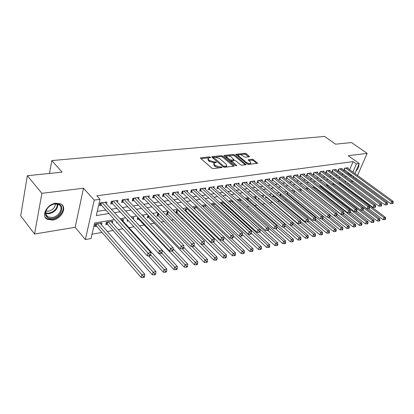 <?xml version="1.0" encoding="UTF-8"?>
<svg xmlns="http://www.w3.org/2000/svg" width="414" height="414" viewBox="0 0 414 414"><rect width="100%" height="100%" fill="white"/><g stroke="black" fill="none" stroke-linecap="round" stroke-linejoin="round"><path stroke-width="0.62" d="M210.462 157.196L209.468 156.89L200.857 157.765L200.5 157.905L200.645 158.386L211.844 168.146L213.303 168.601L222.168 167.489L221.045 166.821L219.943 166.951L215.337 165.507L214.395 164.694L213.888 163.121L216.315 162.464L216.206 162.122L214.105 161.931L209.536 160.503L208.609 159.701L208.123 158.174L210.566 157.532L210.462 157.196M55.843 203.196C47.036 204.004 40.65 216.144 47.279 219.316L52.578 220.088C61.308 219.104 67.534 207.212 60.92 203.978L55.843 203.196M249.166 156.813L249.456 156.699L249.275 156.233L246.154 153.708L244.814 153.283L235.804 154.293L247.215 164.001L248.597 164.436L257.586 163.292L253.549 159.69L252.193 159.266L248.198 159.794L250.284 161.827L250.775 163.121C249.621 163.721 248.136 163.442 246.314 162.283L238.914 156.202L238.448 154.96C239.602 154.37 241.083 154.645 242.883 155.783L244.11 156.782L245.466 157.211L249.166 156.813M349.623 169.74L353.095 161.615L356.387 163.96L359.243 163.566L354.907 173.58M27.34 175.702L41.886 193.322L34.564 234.019L20.7 215.854L27.34 175.702L62.1 172.146L51.812 160.575L324.612 136.429L335.573 144.181L351.517 142.551L367.151 153.366L348.179 155.7L359.243 163.566M34.564 234.019L75.151 227.307L83.504 188.21L41.886 193.322M83.504 188.21L94.226 200.117L100.033 199.32L96.312 215.534L108.975 213.557M353.095 161.615L96.824 195.796L100.033 199.32M222.799 156.109L221.407 155.669L212.128 156.616L211.787 156.751L211.942 157.222L223.162 166.821L224.595 167.266L233.889 166.169L234.2 166.045L234.029 165.548L222.799 156.109L222.509 157.009L221.117 156.575L215.735 157.129M224.31 155.374L233.294 154.458L234.66 154.888L246.082 164.648L241.962 165.217L240.565 164.782L235.964 160.953L234.578 160.518L231.695 160.927L236.658 165.419L236.777 165.766L235.576 165.548L224.15 155.969L223.99 155.498L224.31 155.374L224.124 155.943M355.797 179.417L356.221 178.439M357.515 175.474L367.151 153.366M287.073 194.238L287.823 194.114M280.475 193.566L279.75 195.47L280.966 195.263M273.323 195.072L272.733 196.65L273.97 196.443M266.021 196.624L265.565 197.856L266.833 197.644M258.564 198.228L258.253 199.087L259.35 198.901M250.951 199.879L250.786 200.34L251.37 200.241M185.726 211.285L186.476 211.161M175.903 212.941L177.42 212.682M168.627 211.89L167.199 212.123L166.506 214.519L168.151 214.245M158.526 213.562L157.662 213.702L156.984 216.124L158.666 215.839M148.16 215.275L147.229 217.764L148.952 217.474M137.8 217.319L137.236 219.446L139 219.146M127.388 219.663L127 221.164L128.537 220.905M116.712 222.111L116.51 222.929L117.328 222.794M112.396 223.006L112.856 221.112L106.362 222.189L105.751 224.74L107.656 224.419M106.46 203.9L106.915 201.98L100.172 202.938L99.557 205.613L101.528 205.328M117.472 202.244L117.923 200.417L111.35 201.349L110.719 203.993L112.644 203.714M128.211 200.64L128.656 198.891L122.249 199.802L121.597 202.415L123.475 202.141M138.68 199.072L139.12 197.4L132.873 198.29L132.206 200.878L134.038 200.609M148.895 197.55L149.325 195.951L143.234 196.821L142.556 199.377L144.341 199.118M158.862 196.07L159.286 194.539L153.34 195.382L152.647 197.913L154.391 197.659M168.591 194.627L169.01 193.157L163.204 193.98L162.5 196.479L164.203 196.236M178.087 193.219L178.501 191.806L172.835 192.613L172.12 195.087L173.776 194.844M187.361 191.848L187.77 190.492L182.232 191.278L181.508 193.726L183.128 193.488M196.422 190.507L196.826 189.203L191.418 189.969L190.683 192.391L192.267 192.163M205.277 189.203L205.67 187.946L200.386 188.696L199.646 191.092L201.188 190.87M213.929 187.925L214.323 186.719L209.153 187.449L208.402 189.824L209.914 189.602M222.39 186.683L222.773 185.513L217.723 186.233L216.962 188.582L218.442 188.365M230.665 185.467L231.043 184.339L226.106 185.042L225.335 187.366L226.779 187.154M238.759 184.277L239.132 183.19L234.298 183.878L233.522 186.176L234.935 185.974M246.677 183.117L247.039 182.067L242.314 182.74L241.533 185.017L242.914 184.815M254.424 181.984L254.786 180.965L250.159 181.622L249.368 183.878L250.724 183.681M262.01 180.871L262.362 179.888L257.834 180.535L257.042 182.765L258.367 182.574M269.436 179.79L269.783 178.838L265.348 179.464L264.551 181.679L265.85 181.487M276.707 178.724L277.049 177.803L272.707 178.418L271.905 180.613L273.173 180.426M283.828 177.689L284.164 176.794L279.916 177.394L279.103 179.567L280.35 179.386M290.809 176.669L291.14 175.8L286.969 176.395L286.157 178.543L287.378 178.367M297.645 175.671L297.971 174.832L293.888 175.412L293.071 177.539L294.266 177.368M304.347 174.698L304.668 173.88L300.667 174.449L299.845 176.555L301.014 176.385M310.914 173.74L311.23 172.943L307.307 173.502L306.484 175.593L307.633 175.427M317.357 172.804L317.667 172.033L313.822 172.576L312.994 174.651L314.117 174.485M323.67 171.888L323.981 171.132L320.208 171.67L319.375 173.725L320.483 173.564M329.87 170.987L330.17 170.252L326.47 170.78L325.637 172.814L326.718 172.659M335.945 170.102L336.24 169.393L332.613 169.906L331.78 171.924L332.84 171.769M341.912 169.238L342.202 168.545L338.642 169.052L337.803 171.049L338.849 170.899M97.274 211.347L105.803 210.053M111.325 209.22L116.945 208.371M122.42 207.543L127.802 206.726M133.236 205.903L138.385 205.127M143.777 204.309L148.709 203.564M154.055 202.756L158.774 202.042M164.084 201.24L168.601 200.557M173.87 199.76L178.191 199.103M183.418 198.316L187.558 197.69M192.743 196.904L196.702 196.303M201.846 195.527L205.634 194.953M210.742 194.182L214.364 193.633M219.436 192.867L222.898 192.344M227.928 191.584L231.24 191.082M236.234 190.326L239.401 189.845M244.353 189.1L247.381 188.639M252.297 187.894L255.19 187.459M260.07 186.719L262.828 186.305M267.672 185.57L270.311 185.172M275.119 184.442L277.634 184.064M282.405 183.34L284.806 182.978M289.541 182.263L291.829 181.917M296.533 181.208L298.711 180.877M303.384 180.168L305.454 179.857M310.091 179.153L312.068 178.858M316.669 178.16L318.547 177.875M323.117 177.187L324.902 176.913M329.44 176.229L331.133 175.971M335.64 175.293L337.244 175.05M341.721 174.372L343.242 174.139M347.682 173.471L348.36 172.695M347.765 168.389L348.05 167.711L344.557 168.208L343.718 170.19L344.738 170.045M92.032 234.195L102.025 232.43M107.298 231.504L113.038 230.489M118.275 229.568L122.741 228.776M128.971 227.679L133.981 226.794M139.502 225.821L144.47 224.947M150.401 223.902L154.443 223.187M161.015 222.028L164.177 221.469M171.365 220.201L173.683 219.793M181.446 218.426L182.962 218.157M191.278 216.693L192.034 216.558M222.83 211.124L223.162 211.068M231.079 209.67L231.907 209.525M239.147 208.247L240.456 208.019M247.039 206.855L248.809 206.545M254.765 205.494L256.97 205.106M262.326 204.159L264.95 203.698M269.866 202.834L272.428 202.379M277.628 201.463L279.564 201.121M285.225 200.122L286.555 199.89M292.651 198.813L293.407 198.679M342.932 185.384L343.108 184.975M101.513 224.9L101.979 222.913L95.318 224.015L94.723 226.598L96.674 226.267M123.01 221.169L123.47 219.358L120.971 219.772M133.391 219.285L133.82 217.645L132.123 217.924M143.684 216.858L143.922 215.973L142.99 216.129M175.836 212.874L176.514 210.586L178.486 210.26M185.125 210.705L185.617 209.08L188.101 208.666M194.202 208.62L194.513 207.605L197.488 207.114M203.072 206.617L203.212 206.167L206.653 205.598M215.601 204.118L211.808 204.749M216.331 205.147L216.418 204.873M224.347 202.674L220.719 203.274M224.548 203.745L224.776 203.062M232.885 201.261L229.418 201.835M232.585 202.379L232.947 201.313M240.451 201.044L240.829 199.946L237.921 200.428M248.152 199.734L248.524 198.673L246.232 199.056M255.692 198.451L256.059 197.426L254.356 197.711M263.118 197.095L263.439 196.21L262.295 196.396M270.497 195.475L270.668 195.015L270.068 195.113M286.757 193.985L287.611 192.21M293.661 192.458L294.178 191.123L294.773 191.025M300.419 190.973L300.792 190.031L301.79 189.866M307.297 188.955L307.059 189.545L307.281 188.955L308.658 188.727M313.548 188.137L315.39 187.614M321.983 186.528L320.017 186.854M328.447 185.456L326.574 185.767M334.781 184.411L333.001 184.701M340.991 183.381L339.304 183.661M341.115 184.018L341.286 183.604M51.812 160.575L49.457 173.44M351.512 181.611L353.028 181.363M114.512 219.684L94.609 222.949L91.033 238.531L85.362 239.556L94.226 200.117M75.151 227.307L85.362 239.556M353.623 176.545L353.204 177.513M351.9 180.53L351.45 181.565M350.12 184.634L349.639 185.741M348.288 188.862L348.107 189.276M350.922 175.841L351.6 175.065M352.878 172.105L356.387 163.96M114.502 212.698L120.132 211.818M125.618 210.964L131.005 210.121M136.449 209.277L141.609 208.47M147.006 207.631L151.943 206.86M157.299 206.027L162.024 205.287M167.339 204.459L171.862 203.755M177.135 202.932L181.461 202.26M186.693 201.442L190.833 200.795M196.024 199.988L199.983 199.372M205.132 198.57L208.925 197.98M214.033 197.183L217.655 196.614M222.727 195.827L226.194 195.284M231.224 194.502L234.536 193.985M239.53 193.209L242.697 192.712M247.655 191.941L250.682 191.47M255.598 190.704L258.486 190.254M263.366 189.493L266.13 189.058M270.973 188.308L273.607 187.894M278.415 187.144L280.925 186.755M285.701 186.01L288.097 185.638M292.833 184.898L295.12 184.541M299.819 183.811L301.997 183.469M306.665 182.745L308.735 182.419M313.372 181.699L315.344 181.389M319.939 180.675L321.818 180.38M326.382 179.671L328.162 179.391M332.701 178.682L334.388 178.418M338.89 177.72L340.494 177.466M344.965 176.773L346.487 176.535M346.156 181.684L344.557 181.948M340.065 182.683L338.378 182.962M333.85 183.702L332.069 183.997M327.51 184.742L325.642 185.048M321.047 185.803L319.08 186.124M314.454 186.885L312.384 187.226M307.721 187.987L305.548 188.344M300.849 189.115L298.566 189.493M293.836 190.269L291.44 190.657M286.674 191.444L284.159 191.853M279.357 192.645L276.723 193.074M271.879 193.866L269.121 194.321M264.241 195.123L261.353 195.594M256.437 196.402L253.409 196.898M248.457 197.711L245.29 198.228M240.291 199.051L236.979 199.595M231.943 200.417L228.476 200.987M223.405 201.82L219.777 202.415M214.664 203.253L210.871 203.874M205.711 204.723L201.747 205.375M196.552 206.224L192.406 206.907M187.169 207.766L182.833 208.475M177.554 209.344L173.021 210.084M167.696 210.959L162.966 211.735M157.594 212.615L152.647 213.427M147.239 214.312L142.064 215.161M136.61 216.056L131.207 216.946M125.706 217.847L120.06 218.773M346.12 187.78L346.301 187.371M347.641 184.251L348.117 183.143M348.05 173.414L351.289 175.784M355.833 171.443C358.017 168.907 359.052 166.526 358.928 164.296M207.952 158.717L208.325 160.627L208.609 159.701M214.468 162.785L209.246 161.429L208.325 160.627M213.717 163.675L214.1 165.626L214.395 164.694M219.208 167.903L215.042 166.438L214.1 165.626M208.625 157.863L200.956 158.655M233.449 166.221L222.509 157.009M225.444 167.168L225.733 166.273L226.774 165.848L226.241 164.265L219.508 158.552L215.011 157.139L212.258 157.491M213.624 157.351L223.581 166.092L225.733 166.273M213.588 157.47L213.303 158.386M225.811 167.127L226.649 166.237M224.466 156.228L227.172 155.949M228.026 155.861L233.004 155.348L233.294 154.458M245.316 164.824L234.365 155.778L233.004 155.348M231.643 161.082L231.348 162.003M231.255 157.035C229.423 155.871 227.912 155.597 226.712 156.213L227.157 157.47L229.744 159.633L231.136 160.073L234.013 159.664L231.255 157.035M226.582 156.621L226.411 157.863M229.941 160.818L230.841 160.974L231.136 160.073M231.762 160.875L230.841 160.974M238.324 155.343L238.117 156.518M246.879 163.721L249.321 164.353M250.009 164.27L250.599 163.628M256.809 163.468L253.244 160.575L251.888 160.151L248.674 160.508M248.669 156.865L245.859 154.582L244.514 154.163L239.882 154.639M238.759 154.753L236.285 155.012M95.096 224.988L96.183 225.702L141.138 277.499L141.888 274.839L144.729 274.171L100.048 223.234M97.269 223.689L143.451 276.511L143.151 277.571L144.284 277.302L144.589 276.236L143.451 276.511M144.729 274.171L144.589 276.236M143.151 277.571L141.138 277.499M101.492 202.751L101.021 204.77L147.239 255.868L148.021 253.104L102.149 202.658M149.614 254.812L149.299 255.919L150.448 255.671L150.763 254.569L149.614 254.812L148.021 253.104L150.898 252.499L104.959 202.255M101.021 204.77L99.914 204.055M147.239 255.868L149.299 255.919M150.763 254.569L150.898 252.499M52.33 218.385C47.962 218.758 45.643 217.081 45.364 213.345C45.928 209.049 48.666 205.97 53.577 204.112L55.14 203.776C65.691 202.063 62.617 217.19 52.33 218.385M54.736 203.962L53.287 204.278C48.748 205.996 46.218 208.842 45.695 212.817C45.69 214.638 46.425 215.989 47.91 216.864L52.138 217.49C59.135 216.724 64.123 207.181 58.824 204.594L54.736 203.962M55.409 203.9C55.067 207.626 52.744 210.053 48.433 211.171L46.001 211.031M45.224 217.283L46.854 218.685L52.123 219.451C59.714 218.571 66.069 208.935 61.857 204.63M356.909 168.959L358.245 165.879M106.124 223.187L107.159 223.86L152.368 274.813L153.133 272.184L155.897 271.532L110.973 221.423M108.266 221.873L154.676 273.83L154.365 274.886L155.473 274.617L155.783 273.571L154.676 273.83M155.897 271.532L155.783 273.571M154.365 274.886L152.368 274.813M148.522 255.899L163.297 272.2L164.084 269.602L166.775 268.965L121.633 219.663M150.675 254.884L165.6 271.227L165.284 272.267L166.361 272.008L166.676 270.973L165.6 271.227M166.775 268.965L166.676 270.973M165.284 272.267L163.297 272.2M158.94 253.44L173.942 269.659L174.739 267.087L177.358 266.466L162.19 250.227M161.791 253.156L176.235 268.691L175.914 269.721L176.964 269.467L177.28 268.443L176.235 268.691M177.358 266.466L177.28 268.443M175.914 269.721L173.942 269.659M137.608 218.038L184.308 267.18L185.12 264.639L187.671 264.034L173.145 248.783M172.188 250.993L186.59 266.223L186.269 267.237L187.288 266.994L187.614 265.979L186.59 266.223M187.671 264.034L187.614 265.979M186.269 267.237L184.308 267.18M112.613 201.168L112.132 203.165L158.603 253.43L159.4 250.703L113.276 201.075M160.968 252.385L160.648 253.477L161.765 253.239L162.086 252.147L160.968 252.385L159.4 250.703L162.195 250.108L116.013 200.686M112.132 203.165L111.076 202.493M158.603 253.43L160.648 253.477M162.086 252.147L162.195 250.108M123.455 199.631L122.963 201.602L169.657 251.06L170.464 248.364L124.128 199.532M172.012 250.025L171.686 251.101L172.773 250.868L173.099 249.792L172.012 250.025L170.464 248.364L173.187 247.789L126.793 199.155M122.963 201.602L121.959 200.966M169.657 251.06L171.686 251.101M173.099 249.792L173.187 247.789M134.022 198.125L133.52 200.076L180.411 248.752L181.239 246.087L134.705 198.032M182.76 247.727L182.429 248.793L183.485 248.566L183.816 247.5L182.76 247.727L181.239 246.087L183.883 245.528L137.308 197.659M133.52 200.076L132.568 199.476M180.411 248.752L182.429 248.793M183.816 247.5L183.883 245.528M144.336 196.66L143.824 198.591L190.88 246.506L191.718 243.872L145.019 196.562M193.219 245.486L192.883 246.542L193.912 246.32L194.249 245.269L193.219 245.486L191.718 243.872L194.295 243.323L147.56 196.205M143.824 198.591L142.913 198.016M190.88 246.506L192.883 246.542M194.249 245.269L194.295 243.323M147.601 216.403L194.409 264.769L195.232 262.248L197.716 261.664L183.821 247.344M182.227 248.788L196.681 263.816L196.355 264.82L197.349 264.582L197.68 263.578L196.681 263.816M197.716 261.664L197.68 263.578M196.355 264.82L194.409 264.769M154.396 195.232L153.873 197.142L201.08 244.322L201.928 241.714L155.084 195.134M203.409 243.308L203.067 244.353L204.071 244.136L204.412 243.096L203.409 243.308L201.928 241.714L204.438 241.181L157.563 194.782M153.873 197.142L153.009 196.598M201.08 244.322L203.067 244.353M204.412 243.096L204.438 241.181M157.351 214.804L204.252 262.414L205.085 259.925L207.507 259.35L194.088 245.771M191.905 246.527L206.519 261.472L206.182 262.466L207.155 262.233L207.486 261.239L206.519 261.472M207.507 259.35L207.486 261.239M206.182 262.466L204.252 262.414M164.213 193.835L163.68 195.724L211.011 242.19L211.875 239.613L164.907 193.736M213.329 241.186L212.982 242.221L213.96 242.009L214.307 240.979L213.329 241.186L211.875 239.613L214.317 239.095L167.323 193.395M163.68 195.724L162.857 195.211M211.011 242.19L212.982 242.221M214.307 240.979L214.317 239.095M166.878 213.241L213.852 260.121L214.69 257.658L217.055 257.099L204.035 244.146M201.349 244.322L216.108 259.185L215.766 260.168L216.713 259.94L217.05 258.957L216.108 259.185M217.055 257.099L217.05 258.957M215.766 260.168L213.852 260.121M173.797 192.474L173.254 194.342L220.693 240.115L221.562 237.564L174.496 192.375M223.001 239.121L222.649 240.141L223.601 239.934L223.953 238.914L223.001 239.121L221.562 237.564L223.948 237.056L176.856 192.039M173.254 194.342L172.472 193.856M220.693 240.115L222.649 240.141M223.953 238.914L223.948 237.056M176.183 211.714L223.208 257.881L224.062 255.443L226.37 254.9L213.329 242.143M178.123 210.317L224.062 255.443L225.454 256.954L225.112 257.927L226.034 257.705L226.38 256.732L225.454 256.954M226.37 254.9L226.38 256.732M225.112 257.927L223.208 257.881M183.154 191.144L182.605 192.991L230.127 238.091L231.012 235.566L183.857 191.045M232.425 237.103L232.073 238.112L233.004 237.915L233.356 236.906L232.425 237.103L231.012 235.566L233.336 235.074L186.165 190.719M182.605 192.991L181.865 192.531M230.127 238.091L232.073 238.112M233.356 236.906L233.336 235.074M185.27 210.224L232.342 255.702L233.201 253.29L235.452 252.757L222.339 240.136M187.19 208.816L233.201 253.29L234.578 254.781L234.231 255.743L235.131 255.526L235.478 254.563L234.578 254.781M235.452 252.757L235.478 254.563M234.231 255.743L232.342 255.702M192.298 189.845L191.739 191.672L239.333 236.115L240.223 233.62L193.002 189.747M241.621 235.136L241.258 236.135L242.169 235.944L242.526 234.945L241.621 235.136L240.223 233.62L242.49 233.139L195.253 189.426M191.739 191.672L191.035 191.237M239.333 236.115L241.258 236.135M242.526 234.945L242.49 233.139M194.637 209.039L241.253 253.57L242.123 251.184L244.317 250.667L231.059 238.102M196.05 207.352L242.123 251.184L243.479 252.654L243.127 253.611L244.006 253.399L244.358 252.447L243.479 252.654M244.317 250.667L244.358 252.447M243.127 253.611L241.253 253.57M201.23 188.577L200.666 190.383L248.307 234.189L249.207 231.721L201.939 188.479M250.584 233.222L250.222 234.21L251.107 234.019L251.469 233.03L250.584 233.222L249.207 231.721L251.417 231.255L204.138 188.163M200.666 190.383L199.993 189.969M248.307 234.189L250.222 234.21M251.469 233.03L251.417 231.255M233.346 235.856L249.952 251.489L250.827 249.13L252.97 248.623L239.577 236.12M204.713 205.918L250.827 249.13L252.167 250.584L251.815 251.531L252.669 251.324L253.021 250.377L252.167 250.584M252.97 248.623L253.021 250.377M251.815 251.531L249.952 251.489M209.955 187.335L209.386 189.126L257.068 232.311L257.974 229.868L210.669 187.237M259.33 231.348L258.967 232.326L259.832 232.14L260.194 231.167L259.33 231.348L257.974 229.868L260.132 229.413L212.822 186.931M209.386 189.126L208.749 188.732M257.068 232.311L258.967 232.326M260.194 231.167L260.132 229.413M242.521 234.691L258.445 249.461L259.33 247.122L261.42 246.63L215.275 204.174M213.184 204.521L259.33 247.122L260.649 248.56L260.292 249.497L261.13 249.295L261.488 248.359L260.649 248.56M261.42 246.63L261.488 248.359M260.292 249.497L258.445 249.461M218.488 186.124L217.914 187.894L265.617 230.479L266.528 228.057L219.203 186.021M267.868 229.527L267.501 230.489L268.344 230.308L268.712 229.346L267.868 229.527L266.528 228.057L268.634 227.612L221.309 185.726M217.914 187.894L217.309 187.521M265.617 230.479L267.501 230.489M268.712 229.346L268.634 227.612M226.836 184.939L226.251 186.693L273.959 228.688L274.88 226.292L227.55 184.835M276.205 227.741L275.838 228.699L276.661 228.523L277.028 227.565L276.205 227.741L274.88 226.292L276.94 225.858L229.61 184.546M226.251 186.693L225.677 186.336M273.959 228.688L275.838 228.699M277.028 227.565L276.94 225.858M234.997 183.78L234.407 185.513L282.11 226.939L283.036 224.569L235.716 183.676M284.346 226.003L283.973 226.95L284.775 226.779L285.148 225.832L284.346 226.003L283.036 224.569L285.044 224.145L237.729 183.392M234.407 185.513L233.858 185.177M282.11 226.939L283.973 226.95M285.148 225.832L285.044 224.145M251.334 233.392L266.74 247.479L267.63 245.166L269.674 244.679L223.513 202.813M221.469 203.15L267.63 245.166L268.934 246.584L268.577 247.51L269.395 247.313L269.752 246.392L268.934 246.584M269.674 244.679L269.752 246.392M268.577 247.51L266.74 247.479M259.868 232.037L274.844 245.543L275.74 243.251L277.737 242.78L231.576 201.478M229.579 201.809L275.74 243.251L277.028 244.653L276.666 245.574L277.468 245.383L277.825 244.462L277.028 244.653M277.737 242.78L277.825 244.462M276.666 245.574L274.844 245.543M267.884 230.412L282.762 243.649L283.668 241.378L285.619 240.917L239.468 200.174M268.655 228.083L283.668 241.378L284.935 242.77L284.573 243.675L285.355 243.489L285.717 242.583L284.935 242.77M285.619 240.917L285.717 242.583M284.573 243.675L282.762 243.649M242.977 182.646L242.387 184.365L290.074 225.232L291.006 222.887L243.701 182.543M292.294 224.3L291.922 225.237L292.708 225.071L293.081 224.134L292.294 224.3L291.006 222.887L292.967 222.473L245.668 182.263M242.387 184.365L241.864 184.044M290.074 225.232L291.922 225.237M293.081 224.134L292.967 222.473M275.589 228.699L290.504 241.797L291.409 239.551L293.319 239.101L247.189 198.896M276.997 226.944L291.409 239.551L292.667 240.927L292.305 241.823L293.065 241.641L293.433 240.741L292.667 240.927M293.319 239.101L293.433 240.741M292.305 241.823L290.504 241.797M250.791 181.534L250.196 183.236L297.857 223.56L298.789 221.242L251.515 181.43M300.067 222.639L299.689 223.57L300.455 223.405L300.833 222.478L300.067 222.639L298.789 221.242L300.709 220.838L253.44 181.156M250.196 183.236L249.699 182.931M297.857 223.56L299.689 223.57M300.833 222.478L300.709 220.838M283.031 226.944L298.075 239.991L298.986 237.765L300.854 237.32L254.755 197.644M285.148 225.816L298.986 237.765L300.228 239.121L299.86 240.011L300.605 239.835L300.973 238.945L300.228 239.121M300.854 237.32L300.973 238.945M299.86 240.011L298.075 239.991M258.439 180.447L257.839 182.134L305.46 221.93L306.401 219.632L259.164 180.344M307.659 221.019L307.281 221.935L308.032 221.775L308.409 220.859L307.659 221.019L306.401 219.632L308.275 219.239L261.048 180.074M257.839 182.134L257.368 181.844M305.46 221.93L307.281 221.935M308.409 220.859L308.275 219.239M290.317 225.232L305.48 238.221L306.391 236.016L308.218 235.582L292.977 222.623M292.926 224.528L306.391 236.016L307.618 237.362L307.25 238.241L307.98 238.066L308.347 237.186L307.618 237.362M308.218 235.582L308.347 237.186M307.25 238.241L305.48 238.221M265.923 179.386L265.317 181.053L312.896 220.336L313.838 218.059L266.647 179.283M315.08 219.43L314.702 220.341L315.437 220.181L315.815 219.275L315.08 219.43L313.838 218.059L315.67 217.671L268.495 179.019M265.317 181.053L264.872 180.778M312.896 220.336L314.702 220.341M315.815 219.275L315.67 217.671M265.902 196.945L312.72 236.492L313.636 234.303L315.427 233.884L300.766 221.562M300.517 223.249L313.636 234.303L314.847 235.633L314.48 236.508L315.194 236.337L315.566 235.468L314.847 235.633M315.427 233.884L315.566 235.468M314.48 236.508L312.72 236.492M273.256 178.341L272.645 179.997L320.167 218.778L321.114 216.522L273.98 178.237M322.34 217.878L321.963 218.778L322.677 218.623L323.06 217.723L322.34 217.878L321.114 216.522L322.904 216.144L275.786 177.984M272.645 179.997L272.226 179.738M320.167 218.778L321.963 218.778M323.06 217.723L322.904 216.144M273.064 195.765L319.805 234.795L320.726 232.632L322.475 232.218L308.378 220.512M307.762 221.832L320.726 232.632L321.926 233.946L321.554 234.816L322.252 234.645L322.625 233.781L321.926 233.946M322.475 232.218L322.625 233.781M321.554 234.816L319.805 234.795M280.433 177.321L279.823 178.962L327.277 217.252L328.224 215.021L281.158 177.218M329.44 216.362L329.058 217.252L329.761 217.102L330.139 216.212L329.44 216.362L328.224 215.021L329.979 214.649L282.933 176.969M279.823 178.962L279.419 178.713M327.277 217.252L329.058 217.252M330.139 216.212L329.979 214.649M280.081 194.606L326.739 233.139L327.665 230.996L329.373 230.593L315.758 219.404M314.723 220.336L327.665 230.996L328.845 232.295L328.478 233.154L329.161 232.989L329.534 232.135L328.845 232.295M329.373 230.593L329.534 232.135M328.478 233.154L326.739 233.139M287.466 176.323L286.85 177.942L334.233 215.756L335.185 213.546L288.191 176.219M336.385 214.876L336.002 215.756L336.691 215.611L337.074 214.726L336.385 214.876L335.185 213.546L336.903 213.184L289.929 175.971M286.85 177.942L286.472 177.715M334.233 215.756L336.002 215.756M337.074 214.726L336.903 213.184M286.954 193.467L333.529 231.519L334.455 229.392L336.132 228.999L322.853 218.209M321.43 218.778L334.455 229.392L335.625 230.681L335.252 231.529L335.925 231.369L336.297 230.52L335.625 230.681M336.132 228.999L336.297 230.52M335.252 231.529L333.529 231.519M294.354 175.345L293.738 176.949L341.043 214.297L341.995 212.108L295.084 175.241M343.185 213.422L342.802 214.297L343.47 214.152L343.853 213.277L343.185 213.422L341.995 212.108L343.677 211.756L296.786 174.998M293.738 176.949L293.381 176.731M341.043 214.297L342.802 214.297M343.853 213.277L343.677 211.756M293.697 192.355L340.173 229.93L341.105 227.824L342.745 227.436L329.792 217.024M327.991 217.252L341.105 227.824L342.259 229.097L341.886 229.941L342.544 229.786L342.916 228.942L342.259 229.097M342.745 227.436L342.916 228.942M341.886 229.941L340.173 229.93M330.02 215.016L346.684 228.373L347.615 226.287L349.225 225.904L336.37 215.678M334.419 215.756L347.615 226.287L348.759 227.55L348.386 228.383L349.028 228.228L349.4 227.395L348.759 227.55M349.225 225.904L349.4 227.395M348.386 228.383L346.684 228.373M337.006 214.11L353.059 226.846L353.996 224.781L355.569 224.409L342.73 214.297M308.404 188.774L353.996 224.781L355.124 226.028L354.751 226.856L355.378 226.706L355.755 225.878L355.124 226.028M355.569 224.409L355.755 225.878M354.751 226.856L353.059 226.846M301.107 174.382L300.492 175.976L347.708 212.868L348.666 210.7L301.837 174.278M349.835 211.999L349.452 212.863L350.109 212.724L350.492 211.859L349.835 211.999L348.666 210.7L350.311 210.353L303.503 174.046M300.492 175.976L300.15 175.769M347.708 212.868L349.452 212.863M350.492 211.859L350.311 210.353M307.731 173.445L307.105 175.018L354.234 211.466L355.191 209.318L308.456 173.342M356.351 210.607L355.968 211.466L356.609 211.326L356.992 210.467L356.351 210.607L355.191 209.318L356.801 208.982L310.091 173.109M307.105 175.018L306.79 174.822M354.234 211.466L355.968 211.466M356.992 210.467L356.801 208.982M314.221 172.519L313.595 174.082L360.62 210.1L361.582 207.968L314.945 172.415M362.726 209.241L362.343 210.089L362.974 209.955L363.357 209.106L362.726 209.241L361.582 207.968L363.161 207.637L316.55 172.188M313.595 174.082L313.294 173.901L313.833 172.576M360.62 210.1L362.343 210.089M363.357 209.106L363.161 207.637M343.848 213.21L359.311 225.356L360.242 223.306L361.784 222.944L348.873 212.863M314.743 187.723L360.242 223.306L361.36 224.543L360.987 225.361L361.603 225.216L361.981 224.398L361.36 224.543M361.784 222.944L361.981 224.398M360.987 225.361L359.311 225.356M320.586 171.619L319.955 173.166L366.882 208.754L367.844 206.648L321.311 171.515M368.977 207.906L368.589 208.749L369.205 208.615L369.593 207.771L368.977 207.906L367.844 206.648L369.386 206.322L322.884 171.292M319.955 173.166L319.675 172.99M366.882 208.754L368.589 208.749M369.593 207.771L369.386 206.322M350.358 212.165L365.433 223.891L366.369 221.863L367.88 221.506L354.891 211.466M320.969 186.693L366.369 221.863L367.472 223.084L367.099 223.896L367.704 223.751L368.077 222.944L367.472 223.084M367.88 221.506L368.077 222.944M367.099 223.896L365.433 223.891M326.827 170.728L326.196 172.265L373.014 207.44L373.977 205.349L327.552 170.625M375.094 206.596L374.711 207.43L375.312 207.3L375.7 206.467L375.094 206.596L373.977 205.349L375.488 205.033L329.094 170.408M326.196 172.265L325.932 172.1M373.014 207.44L374.711 207.43M375.7 206.467L375.488 205.033M356.708 211.109L371.43 222.458L372.367 220.445L373.852 220.093L360.796 210.095M327.076 185.684L372.367 220.445L373.464 221.656L373.086 222.463L373.682 222.323L374.054 221.516L373.464 221.656M373.852 220.093L374.054 221.516M373.086 222.463L371.43 222.458M332.949 169.859L332.318 171.38L379.022 206.151L379.985 204.081L333.674 169.756M381.092 205.313L380.704 206.141L381.299 206.017L381.687 205.189L381.092 205.313L379.985 204.081L381.465 203.766L335.19 169.543M379.022 206.151L380.704 206.141M381.687 205.189L381.465 203.766M362.824 209.986L377.314 221.05L378.251 219.058L379.705 218.711L334.543 184.447M333.063 184.691L378.251 219.058L379.338 220.258L378.96 221.055L379.54 220.916L379.917 220.119L379.338 220.258M379.705 218.711L379.917 220.119M378.96 221.055L377.314 221.05M338.957 169.005L338.326 170.516L384.906 204.889L385.874 202.834L339.682 168.902M386.971 204.055L386.583 204.878L387.162 204.754L387.551 203.931L386.971 204.055L385.874 202.834L387.328 202.529L341.167 168.689M384.906 204.889L386.583 204.878M387.551 203.931L387.328 202.529M368.636 208.739L383.085 219.674L384.021 217.692L385.45 217.355L340.401 183.48M369.443 206.705L384.021 217.692L385.092 218.882L384.715 219.674L385.289 219.539L385.662 218.747L385.092 218.882M385.45 217.355L385.662 218.747M384.715 219.674L383.085 219.674M344.852 168.167L344.22 169.662L390.681 203.652L391.644 201.618L345.576 168.063M392.731 202.824L392.343 203.636L392.912 203.517L393.3 202.705L392.731 202.824L391.644 201.618L393.072 201.313L347.036 167.856M390.681 203.652L392.343 203.636M393.3 202.705L393.072 201.313M209.205 157.739L209.468 156.89M220.755 167.722L221.045 166.821M214.933 162.686L215.208 161.812M209.246 161.429L209.536 160.503M213.815 162.857L214.105 161.931M215.042 166.438L215.337 165.507M219.653 167.851L219.943 166.951M200.666 158.402L200.857 157.765M233.817 166.18L234.029 165.548M211.937 157.222L212.128 156.616M221.117 156.575L221.407 155.669M213.469 158.526L213.733 157.682M223.312 166.93L223.581 166.092M224.305 167.272L224.585 166.407M234.365 155.778L234.66 154.888M245.688 164.777L245.9 164.156M231.602 162.216L231.866 161.408M236.508 165.859L236.658 165.419M226.898 158.267L227.157 157.47M229.48 160.435L229.744 159.633M233.424 160.648L233.703 159.788M238.661 156.963L238.914 156.202M246.056 163.049L246.314 162.283M248.312 160.208L248.493 159.68M251.888 160.151L252.193 159.266M253.244 160.575L253.549 159.69M257.182 163.421L257.399 162.811M235.928 154.712L236.104 154.174M244.514 154.163L244.814 153.283M245.859 154.582L246.154 153.708M249.073 156.823L249.275 156.233M95.872 225.449L96.239 223.86M96.183 225.702L96.622 223.798M101.104 202.803L100.705 204.521M57.939 204.206C57.696 209.039 54.751 212.222 49.1 213.743L45.716 213.484M45.69 212.951L48.857 213.174C54.255 211.735 57.106 208.697 57.411 204.055M106.848 223.617L107.226 222.044M107.159 223.86L107.609 221.982M138.193 218.375L138.323 217.873M138.499 218.613L138.612 218.178M112.225 201.225L111.816 202.917M123.061 199.683L122.647 201.359M133.634 198.182L133.204 199.838M143.943 196.717L143.508 198.358M148.14 216.713L148.45 215.575M148.445 216.946L148.74 215.875M154.003 195.289L153.558 196.909M157.853 215.089L158.272 213.603M158.158 215.321L158.624 213.66M163.82 193.892L163.37 195.496M167.339 213.505L167.763 212.03M167.644 213.733L168.151 211.968M173.404 192.531L172.943 194.114M176.607 211.958L177.037 210.498M176.907 212.18L177.43 210.431M182.76 191.201L182.295 192.769M185.658 210.441L186.098 208.998M185.964 210.664L186.491 208.935M191.899 189.902L191.428 191.454M194.523 208.93L194.958 207.533M194.813 209.179L195.346 207.471M200.831 188.634L200.355 190.171M203.367 206.891L203.616 206.105M203.652 207.16L204.009 206.037M209.562 187.392L209.08 188.913M212.294 205.194L212.475 204.635M218.095 186.181L217.609 187.687M226.442 184.996L225.946 186.481M234.603 183.837L234.107 185.306M242.588 182.698L242.087 184.158M250.398 181.591L249.896 183.035M258.046 180.504L257.534 181.932M265.534 179.438L265.017 180.856M266.021 197.012L266.13 196.717M272.862 178.398L272.345 179.8M273.162 195.817L273.411 195.149M273.452 196.008L273.69 195.382M280.045 177.378L279.522 178.77M280.159 194.647L280.547 193.628M280.449 194.839L280.821 193.856M287.078 176.38L286.555 177.756M287.016 193.504L287.507 192.225M287.306 193.69L287.813 192.375M293.966 175.396L293.443 176.762M293.743 192.381L294.235 191.113M294.028 192.567L294.618 191.051M300.445 190.994L300.828 190.026M300.719 191.211L301.211 189.959M307.333 189.762L307.68 188.893M300.724 174.439L300.197 175.79M307.343 173.497L306.815 174.837M313.817 188.349L314.019 187.842M226.474 166.77L226.774 165.848M233.719 160.57L234.013 159.664M250.47 164.011L250.775 163.121M45.695 212.817L45.364 213.345M53.287 204.278L53.577 204.112M45.892 214.359L47.91 216.864"/></g></svg>
